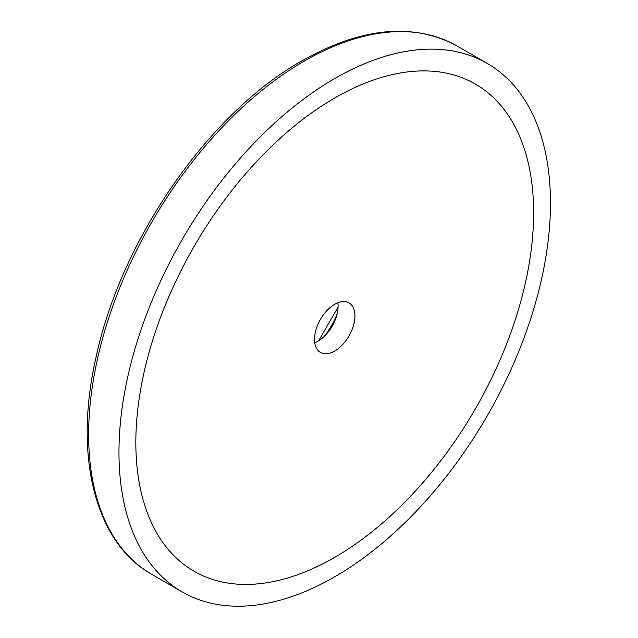 <?xml version="1.0" encoding="UTF-8"?>
<svg xmlns="http://www.w3.org/2000/svg" width="638" height="638" viewBox="0 0 638 638"><rect width="100%" height="100%" fill="white"/><g stroke="black" fill="none" stroke-linecap="round" stroke-linejoin="round"><path stroke-width="0.96" d="M118.971 452.23A305.124 176.16 120 0 0 182.165 591.912A305.124 176.16 120 0 0 417.292 510.169A305.124 176.16 120 0 0 550.474 203.107A305.124 176.16 120 0 0 487.28 63.425A305.124 176.16 120 0 0 252.162 145.169A305.124 176.16 120 0 0 118.971 452.23M533.623 212.837A281.286 162.403 120 0 0 475.366 84.072A281.286 162.403 120 0 0 258.613 159.428A281.286 162.403 120 0 0 135.83 442.501A281.286 162.403 120 0 0 194.088 571.265A281.286 162.403 120 0 0 410.84 495.909A281.286 162.403 120 0 0 533.623 212.837A281.286 162.403 120 0 0 475.366 84.072A281.286 162.403 120 0 0 258.613 159.428A281.286 162.403 120 0 0 135.83 442.501A281.286 162.403 120 0 0 194.088 571.265A281.286 162.403 120 0 0 410.84 495.909A281.286 162.403 120 0 0 533.623 212.837M314.502 339.344A28.606 16.516 -60 0 1 326.983 310.554A28.606 16.516 -60 0 1 349.026 302.898A28.606 16.516 -60 0 1 354.951 315.993A28.606 16.516 -60 0 1 342.462 344.775A28.606 16.516 -60 0 1 320.42 352.439A28.606 16.516 -60 0 1 314.502 339.344M314.741 342.813A28.606 16.516 120 0 0 338.092 306.256A28.606 16.516 120 0 0 337.853 302.787M151.828 574.391C94.895 542.547 73.458 455.795 96.011 357.408C120.909 239.792 208.913 112.918 301.997 60.785C361.451 27.282 413.097 22.322 456.944 45.912A305.124 176.16 120 0 0 304.382 61.017A305.124 176.16 120 0 0 88.634 434.717A305.124 176.16 120 0 0 151.828 574.391L182.165 591.912M324.168 336.489A54.852 31.669 120 0 0 337.087 314.119M318.545 340.883L338.084 307.045M456.944 45.912L487.28 63.425"/></g></svg>
